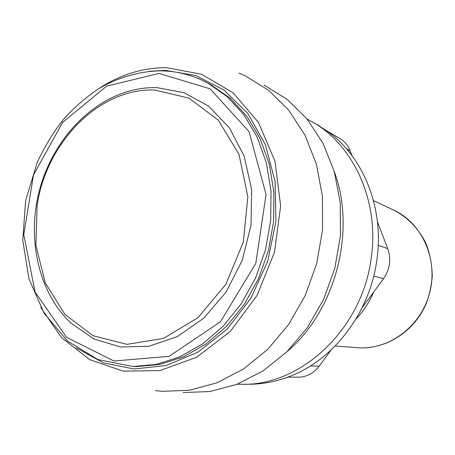 <?xml version="1.0" encoding="UTF-8"?>
<svg xmlns="http://www.w3.org/2000/svg" width="455" height="455" viewBox="0 0 455 455"><rect width="100%" height="100%" fill="white"/><g stroke="black" fill="none" stroke-linecap="round" stroke-linejoin="round"><path stroke-width="0.68" d="M287.793 377.132L298.321 377.172C306.698 377.007 313.654 373.345 319.183 366.19L331.149 349.912M362.123 307.79L383.525 278.682C389.98 269.235 391.385 259.225 387.745 248.652L377.445 221.864M351.994 155.644L350.14 150.821C347.978 145.355 344.503 141.209 339.714 138.383L327.065 131.051M307.102 119.022L318.187 125.296L328.186 131.865C363.772 157.475 384.429 208.868 376.831 260.129C370.017 311.442 335.335 357.744 292.838 375.136C278.688 381.045 264.378 384.083 249.914 384.242L237.174 384.236M311.948 121.673C353.626 144.969 379.726 201.36 371.155 258.343C362.351 328.834 301.381 385.459 242.703 384.321M133.031 366.537L136.568 366.605L160.075 364.404L183.536 356.834L206.03 343.997L226.613 326.235L244.386 304.162L258.537 278.619L268.427 250.648L273.614 221.443L273.893 192.237L269.314 164.272L260.163 138.673L246.929 116.412L230.247 98.257L210.881 84.755L207.77 83.072C192.948 75.183 177.365 71.105 161.024 70.832C139.48 71.128 118.254 77.344 98.798 88.662C86.2 97.063 74.631 107.056 64.092 118.647C54.503 130.431 45.591 144.861 37.367 161.935L25.668 200.371L22.75 240.212L28.944 278.761L44.101 313.29L67.539 341.074L97.888 359.541L133.031 366.537L156.628 364.324L180.186 356.709L202.776 343.787L223.456 325.922L241.309 303.712L255.534 278.011L265.481 249.875L270.702 220.487L270.998 191.117L266.414 162.992L257.234 137.251L243.948 114.876L227.21 96.631L207.77 83.072M156.742 87.622C148.631 87.428 140.567 88.287 132.553 90.209C88.935 100.845 52.291 141.744 39.448 190.275C26.691 238.835 38.408 292.485 71.111 323.243L93.946 338.981L120.421 346.983L148.899 346.3L177.433 336.558L203.886 318.085L226.129 291.996L242.305 260.158L251.041 225.049L251.638 189.473L244.176 156.241L229.428 127.849L208.76 106.231L183.9 92.638L156.742 87.622M154.774 90.016C98.962 87.878 46.473 142.398 37.128 205.313L35.888 245.347L45.29 282.891L64.781 314.177L92.854 335.648L126.939 344.344L163.425 338.423L197.919 317.755L225.862 284.301L243.323 242.123L247.85 196.787L239 154.353L218.326 120.188L188.944 98.115L154.774 90.016M356.003 318.978C363.42 311.22 369.306 302.257 373.663 292.093M286.991 351.67C335.426 310.919 356.436 231.248 334.385 171.916M183.098 392.574L209.948 391.533L236.924 384.333L262.91 371.007L286.747 351.908L307.313 327.708L323.613 299.379L334.84 268.16L340.465 235.462L340.249 202.782L334.288 171.586L322.97 143.217L306.932 118.812L287.014 99.247L264.162 85.108M155.365 390.612L162.23 391.34L189.468 390.253L216.876 382.843L243.311 369.136L267.591 349.497L288.578 324.608L305.242 295.483L316.754 263.394L322.561 229.798L322.424 196.242L316.435 164.244L304.992 135.18L288.754 110.224L268.564 90.261L245.399 75.888L238.966 73.096M310.469 365.934L319.183 366.19M373.743 276.043L383.525 278.682M378.207 245.268L387.745 248.652M346.397 148.711L350.14 150.821M76.241 347.876L103.342 362.817L133.963 368.999L166.263 365.507L198.079 352.062L227.068 329.175L250.921 298.207L267.671 261.346L275.935 221.403L275.093 181.482L265.39 144.633L247.804 113.488L223.923 90.033L195.678 75.496L165.131 70.343L149.16 71.31M158.966 73.42L106.686 86.126L62.602 122.406L33.539 174.845L23.768 234.592L35.069 292.047L66.538 337.297L113.915 361.008L169.061 356.345L220.476 321.759L255.807 263.36L266.05 194.478L249.056 131.637L210.062 88.782L158.966 73.42M393.592 210.028C407.572 217.16 418.987 228.933 426.142 243.846C430.083 254.248 432.119 265.146 432.25 276.532C430.982 288.237 428.769 297.712 425.613 304.958C413.333 332.537 384.714 349.952 357.294 347.7C388.49 350.418 420.829 326.781 429.571 293.134C438.552 259.555 422.075 223.047 393.592 210.028L373.492 200.632M40.705 307.443L61.596 337.684L89.709 359.655L123.316 371.161L160.012 370.569L196.787 357.169L230.264 331.467L257.109 295.386L274.496 252.155L280.638 205.973L275.03 161.36L258.537 122.526L233.125 92.775L201.468 74.21L166.553 67.698C142.347 67.681 119.602 74.774 98.308 88.964M357.294 347.7L335.176 345.965"/></g></svg>
